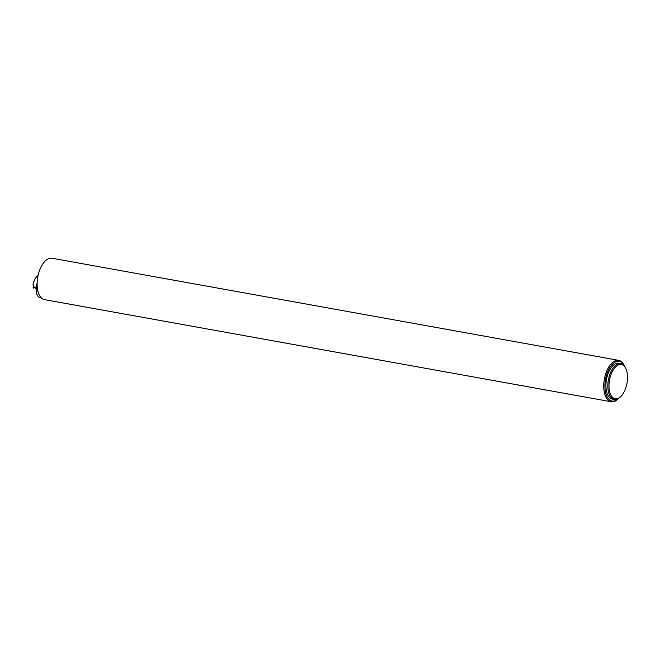 <?xml version="1.0" encoding="UTF-8"?>
<svg xmlns="http://www.w3.org/2000/svg" width="660" height="660" viewBox="0 0 660 660"><rect width="100%" height="100%" fill="white"/><g stroke="black" fill="none" stroke-linecap="round" stroke-linejoin="round"><path stroke-width="0.99" d="M611.209 401.75L44.608 299.656A21.037 10.741 -79.8 0 1 39.806 295.911A21.037 10.741 -79.8 0 1 39.097 271.738A21.037 10.741 -79.8 0 1 52.066 258.25L618.667 360.343A21.037 10.741 -79.8 0 1 624.22 365.516L624.517 366.168A20.196 10.312 100.2 0 0 609.097 368.8A20.196 10.312 100.2 0 0 607.464 397.452A20.196 10.312 100.2 0 0 618.717 398.326L618.214 398.838A21.037 10.741 -79.8 0 1 611.209 401.75A21.037 10.741 -79.8 0 1 606.408 398.005A21.037 10.741 -79.8 0 1 605.698 373.832A21.037 10.741 -79.8 0 1 618.667 360.343M620.779 363.569L618.882 363.231A18.233 9.306 100.2 0 0 607.645 374.921A18.233 9.306 100.2 0 0 608.256 395.868A18.233 9.306 100.2 0 0 612.414 399.118L614.32 399.457A18.233 9.306 -79.8 0 1 610.162 396.214A18.233 9.306 -79.8 0 1 609.543 375.26A18.233 9.306 -79.8 0 1 620.779 363.569A18.233 9.306 -79.8 0 1 624.938 366.82A18.233 9.306 -79.8 0 1 625.589 368.057L625.928 368.808A17.391 8.877 100.2 0 0 625.309 367.628A17.391 8.877 100.2 0 0 613.264 369.88A17.391 8.877 100.2 0 0 609.848 392.461A17.391 8.877 100.2 0 0 620.969 396.346A17.391 8.877 100.2 0 0 625.928 368.808M620.969 396.346L620.384 396.932A18.233 9.306 -79.8 0 1 614.32 399.457M37.142 282.95A11.22 5.726 100.2 0 0 36.267 287.479L36.292 287.521M37.777 275.674A11.22 5.726 100.2 0 0 36.985 276.367A11.22 5.726 100.2 0 0 33.05 285.07L34.262 287.116L36.267 287.479M34.262 287.116L36.234 289.014M36.886 276.466A10.939 5.585 100.2 0 0 36.795 276.565A10.939 5.585 100.2 0 0 33 284.807L33.05 285.07M33.775 288.197L33.033 287.158M33.874 286.473L33.033 287.116L33.553 288.024L34.741 287.578M40.202 297.512A11.22 5.726 -79.8 0 1 39.996 297.487A11.22 5.726 -79.8 0 1 36.292 292.339L37.142 282.975M39.996 297.487L41.151 297.693"/></g></svg>
